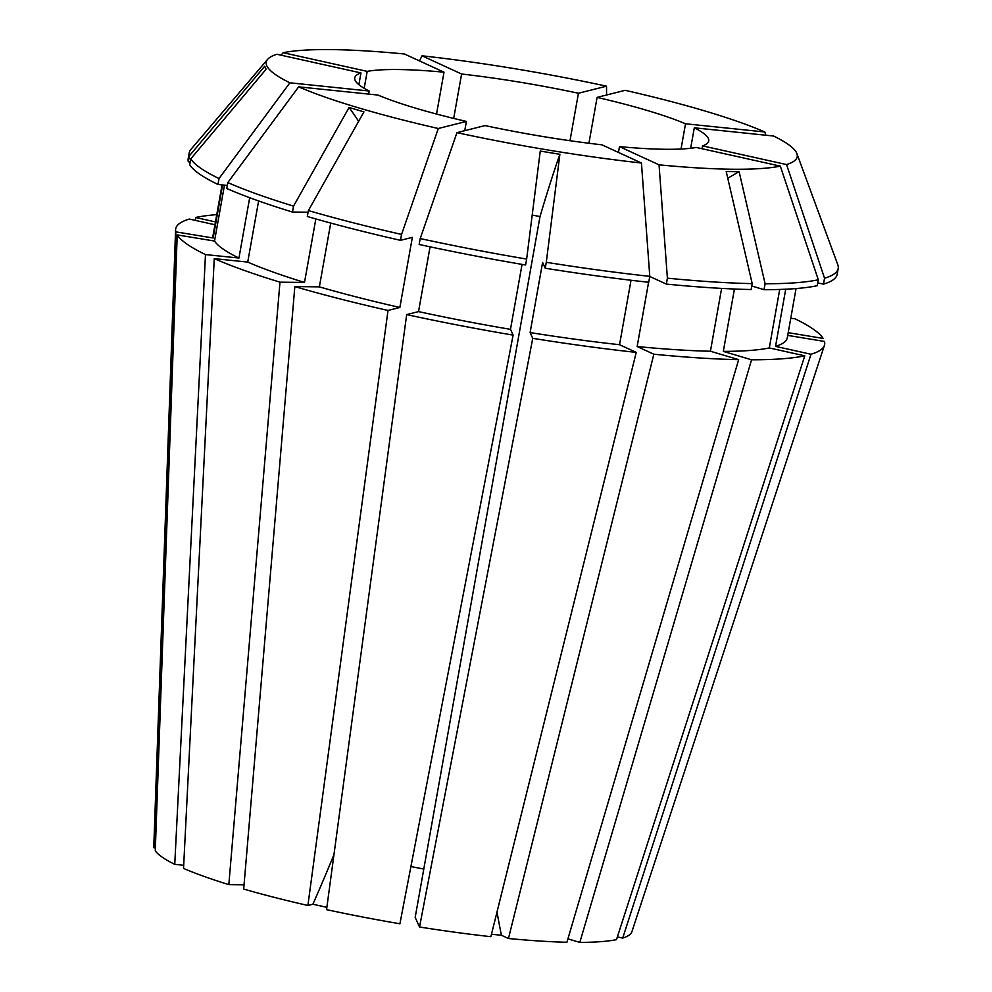 <?xml version="1.0" encoding="UTF-8"?>
<svg xmlns="http://www.w3.org/2000/svg" width="992" height="992" viewBox="0 0 992 992"><rect width="100%" height="100%" fill="white"/><g stroke="black" fill="none" stroke-linecap="round" stroke-linejoin="round"><path stroke-width="1.49" d="M364.176 88.3L367.201 71.374A179.775 24.837 -169.9 0 1 444.007 72.193L404.426 53.99A269.663 37.25 -169.9 0 0 283.154 52.7L281.071 55.192M436.542 114.055L444.007 72.193M453.691 118.42L461.602 74.016A179.775 24.837 -169.9 0 1 578.435 93.248L606.521 86.18L606.583 95.009M569.978 140.715L578.435 93.248M588.926 143.257L597.097 97.39A179.775 24.837 -169.9 0 1 685.522 123.777L764.807 131.986L765.861 135.222M681.02 149.036L685.522 123.777M690.655 148.279L694.301 127.807A179.775 24.837 -169.9 0 1 708.734 140.938A179.775 24.837 -169.9 0 1 702.522 145.886L786.557 164.56L824.538 278.219L823.484 284.134L817.755 282.856M702.014 148.726L702.522 145.886M410.911 866.562A179.775 24.837 -169.9 0 1 423.782 869.066M155.372 847.999L153.896 847.751A242.854 33.542 -169.9 0 1 153.797 846.573L175.584 229.747A329.604 45.52 -169.9 0 1 189.336 219.058L214.966 224.762M244.044 884.79L228.83 884.628A242.854 33.542 -169.9 0 1 183.545 868.397L214.26 258.614L247.727 262.086L258.614 200.954M249.686 197.718L238.936 258.044L205.48 254.572L174.753 864.354L183.694 865.272M174.753 864.354A242.854 33.542 -169.9 0 1 155.273 850.789L177.208 234.906L214.52 241.044L224.477 185.132M399.912 923.775A242.854 33.542 -169.9 0 1 326.554 909.639L406.67 314.6A329.604 45.52 -169.9 0 0 513.112 335.11L399.912 923.775M326.864 907.333L312.902 904.233A898.901 261.305 102.5 0 0 333.969 854.596M464.74 130.684L466.389 121.433L438.303 128.501L401.562 234.422L400.508 240.337L412.35 237.348L399.863 307.47L388.008 310.459L307.892 905.485L312.902 904.233M307.892 905.485A242.854 33.542 -169.9 0 1 243.685 889.055L294.835 286.601L319.362 286.862L330.733 223.051M787.722 335.395L824.501 341.446A329.604 45.52 -169.9 0 1 824.439 345.328L631.892 931.736A242.854 33.542 -169.9 0 1 622.716 938.085L617.371 936.907M779.712 289.453L769.296 347.944L804.772 355.818L616.491 939.66A242.854 33.542 -169.9 0 1 579.812 942.4L567.92 938.854M721.618 288.399L710.421 351.242L738.656 359.662L566.916 942.264A242.854 33.542 -169.9 0 1 508.462 938.506L501.419 935.27L491.474 934.241M631.024 280.252L619.541 344.708L636.244 352.396L490.866 936.684A242.854 33.542 -169.9 0 1 419.529 926.999L415.177 917.402L540.008 216.566L532.196 215.053M667.393 278.169A329.592 45.52 -169.9 0 0 752.196 283.625L726.206 171.529L739.102 171.666L765.105 283.762A329.592 45.52 -169.9 0 0 818.301 279.781L780.332 166.135L696.285 147.448A179.775 24.837 -169.9 0 1 619.479 146.63L659.048 164.833L667.393 278.169L666.339 284.096L649.76 276.47M618.45 152.433L619.479 146.63M526.653 259.073L540.256 151.069L559.872 154.306L546.282 262.297A329.592 45.52 -169.9 0 0 649.785 276.346L641.44 163.01L601.871 144.807A179.775 24.837 -169.9 0 1 485.038 125.587L456.952 132.643L420.211 238.564L419.157 244.478A329.592 45.52 -169.9 0 0 525.599 264.988L526.653 259.073A329.592 45.52 -169.9 0 1 420.211 238.564M466.389 121.433A179.775 24.837 -169.9 0 1 377.964 95.058L298.666 86.85A269.663 37.25 -169.9 0 0 438.303 128.501M368.627 94.091L369.173 91.016A179.775 24.837 -169.9 0 1 354.752 77.884A179.775 24.837 -169.9 0 1 360.964 72.937L276.917 54.262A269.663 37.25 -169.9 0 0 267.642 59.322L190.923 149.395A329.592 45.52 -169.9 0 0 189.224 152.818L188.17 158.745A329.592 45.52 -169.9 0 0 188.331 161.746L189.385 155.831A329.592 45.52 -169.9 0 1 189.224 152.818M358.868 84.68L360.964 72.937M388.008 310.459A329.604 45.52 -169.9 0 1 294.835 286.601M738.656 359.662A329.604 45.52 -169.9 0 1 653.84 354.218L508.462 938.506M205.48 254.572A329.604 45.52 -169.9 0 1 177.208 234.906M215.462 221.923L195.573 217.496L195.449 220.422M195.573 217.496A329.604 45.52 -169.9 0 1 216.764 214.632M824.439 345.328A329.604 45.52 -169.9 0 1 810.997 354.256L622.716 938.085M641.44 163.01A269.663 37.25 -169.9 0 1 456.952 132.643M780.332 166.135A269.663 37.25 -169.9 0 1 659.048 164.833M461.602 74.016L422.034 55.812L419.492 60.921M422.034 55.812A269.663 37.25 -169.9 0 1 606.521 86.18M400.508 240.337A329.592 45.52 -169.9 0 1 307.322 216.492L308.388 210.564L363.94 111.898L349.085 107.458A799.019 504.097 -73.4 0 1 358.645 121.284M401.562 234.422A329.592 45.52 -169.9 0 1 308.388 210.564M752.196 283.625L751.142 289.54A329.592 45.52 -169.9 0 1 666.339 284.096M369.173 91.016L289.887 82.807L219.021 178.548L217.967 184.462A329.592 45.52 -169.9 0 1 189.708 164.784L190.762 158.869L266.079 69.279L264.69 66.241L189.385 155.831M219.021 178.548A329.592 45.52 -169.9 0 1 190.762 158.869M694.301 127.807L773.586 136.028A269.663 37.25 -169.9 0 1 796.898 153.599L838.042 265.41A329.592 45.52 -169.9 0 1 838.203 268.423A329.592 45.52 -169.9 0 1 824.538 278.219M838.203 268.423L837.149 274.338A329.592 45.52 -169.9 0 1 823.484 284.134M217.967 184.462L227.304 185.43M522.052 264.393L510.483 329.344A291.648 40.288 -169.9 0 1 418.525 311.612L406.67 314.6M430.069 246.822L418.525 311.612M399.863 307.47A291.648 40.288 -169.9 0 1 319.362 286.862M648.594 282.249L637.149 346.53L653.84 354.218M710.421 351.242A291.648 40.288 -169.9 0 1 637.149 346.53M238.936 258.044A291.648 40.288 -169.9 0 1 214.52 241.044M785.714 289.218L775.533 346.369L810.997 354.256M796.055 288.56L787.288 337.801A291.648 40.288 -169.9 0 1 775.533 346.369M510.483 329.344L513.112 335.11M597.097 97.39L625.183 90.322A269.663 37.25 -169.9 0 1 764.807 131.986M636.244 352.396A329.604 45.52 -169.9 0 1 532.741 338.334L419.529 926.999M228.83 884.628L279.98 282.174A329.604 45.52 -169.9 0 1 214.26 258.614M804.772 355.818A329.604 45.52 -169.9 0 1 751.564 359.798L579.812 942.4M153.896 847.751L175.832 231.868A329.604 45.52 -169.9 0 1 175.584 229.747M790.76 318.308L794.865 318.742A329.604 45.52 -169.9 0 1 823.124 338.421L788.206 332.667M289.887 82.807A269.663 37.25 -169.9 0 1 267.642 59.322M367.201 71.374L283.154 52.7M796.898 153.599A269.663 37.25 -169.9 0 1 786.557 164.56M308.09 212.226L292.479 212.052L293.533 206.138A329.592 45.52 -169.9 0 1 227.813 182.578L298.666 86.85M293.533 206.138L349.085 107.458M546.282 262.297L545.228 268.224L542.599 262.446L530.112 332.568L532.741 338.334M649.785 276.346L648.731 282.274A329.592 45.52 -169.9 0 1 545.228 268.224M292.479 212.052A329.592 45.52 -169.9 0 1 226.759 188.505L227.813 182.578M765.105 283.762L764.051 289.676L751.775 286.018M818.301 279.781L817.247 285.696A329.592 45.52 -169.9 0 1 764.051 289.676M190.191 162.056L188.331 161.746M619.541 344.708A291.648 40.288 -169.9 0 1 530.112 332.568M279.98 282.174L304.507 282.435A291.648 40.288 -169.9 0 1 247.727 262.086M304.507 282.435L315.828 218.922M734.427 289.019L723.317 351.379L751.564 359.798M769.296 347.944A291.648 40.288 -169.9 0 1 723.317 351.379M175.832 231.868L213.144 238.006A291.648 40.288 -169.9 0 1 213.044 235.513L222.059 184.884M213.144 238.006L222.592 184.934M501.419 935.27A898.901 417.024 95.9 0 1 496.992 912.057M739.102 171.666A799.019 610.03 -89.4 0 0 727.768 178.262M559.872 154.306A799.019 74.908 -80.7 0 0 540.008 216.566"/></g></svg>
